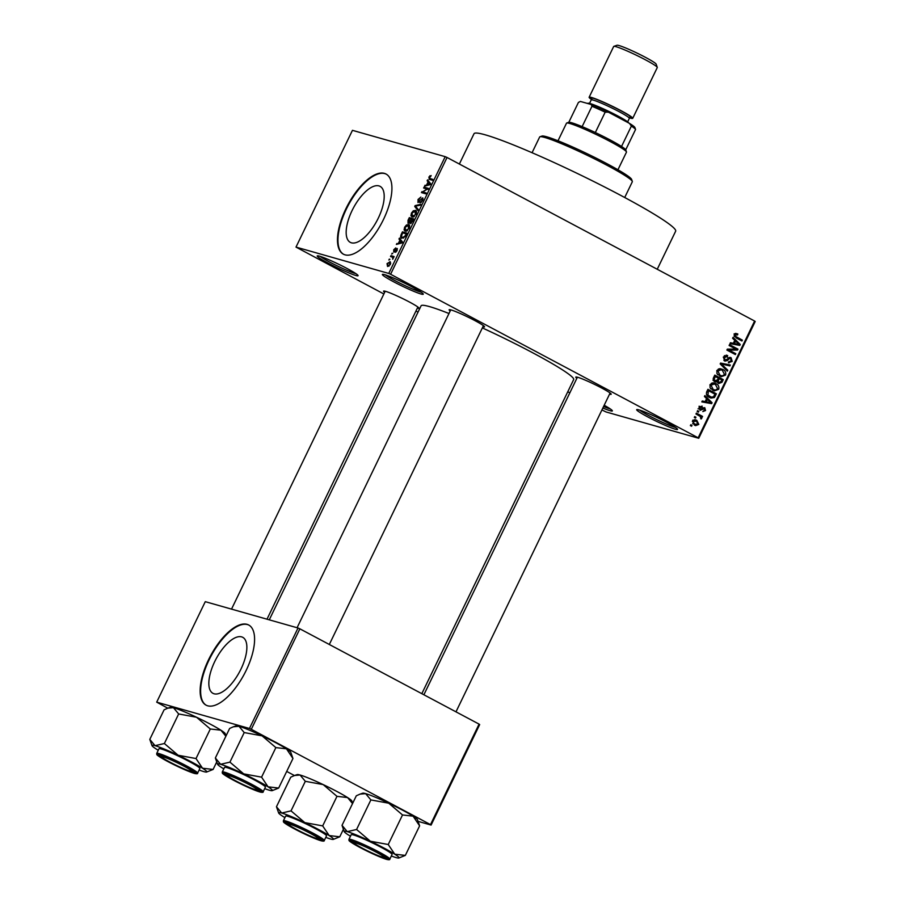 <?xml version="1.0" encoding="UTF-8"?>
<svg xmlns="http://www.w3.org/2000/svg" width="905" height="905" viewBox="0 0 905 905"><rect width="100%" height="100%" fill="white"/><g stroke="black" fill="none" stroke-linecap="round" stroke-linejoin="round"><path stroke-width="1.36" d="M319.476 256.16A22.704 1.867 25.8 0 1 342.056 265.923A22.704 1.867 25.8 0 1 358.075 275.527A22.704 1.867 25.8 0 1 355.801 275.482A22.704 1.867 25.8 0 1 331.603 264.905A22.704 1.867 25.8 0 1 317.338 255.844A22.704 1.867 25.8 0 1 319.476 256.16M320.155 256.364A21.188 1.742 -154.2 0 0 336.751 265.651A21.188 1.742 -154.2 0 0 355.246 273.48A21.188 1.742 -154.2 0 0 355.914 273.661M604.178 405.259A22.704 1.867 25.8 0 1 612.368 410.757A22.704 1.867 25.8 0 1 610.094 410.7A22.704 1.867 25.8 0 1 602.843 408.031M603.567 406.537A21.188 1.742 -154.2 0 0 609.54 408.698A21.188 1.742 -154.2 0 0 610.208 408.879M638.953 409.897A22.704 1.867 25.8 0 1 661.521 419.649A22.704 1.867 25.8 0 1 677.54 429.264A22.704 1.867 25.8 0 1 675.277 429.208A22.704 1.867 25.8 0 1 651.068 418.63A22.704 1.867 25.8 0 1 636.815 409.569A22.704 1.867 25.8 0 1 638.953 409.897M639.62 410.089A21.188 1.742 -154.2 0 0 656.227 419.377A21.188 1.742 -154.2 0 0 674.723 427.205A21.188 1.742 -154.2 0 0 675.39 427.386M384.659 274.668A22.704 1.867 25.8 0 1 407.227 284.419A22.704 1.867 25.8 0 1 423.257 294.035A22.704 1.867 25.8 0 1 420.983 293.989A22.704 1.867 25.8 0 1 396.775 283.412A22.704 1.867 25.8 0 1 382.521 274.339A22.704 1.867 25.8 0 1 384.659 274.668M385.338 274.871A21.188 1.742 -154.2 0 0 401.933 284.159A21.188 1.742 -154.2 0 0 420.429 291.987A21.188 1.742 -154.2 0 0 421.097 292.157M214.089 693.784A31.72 13.405 -62 0 0 240.345 670.345A31.72 13.405 -62 0 0 242.744 637.324A31.72 13.405 -62 0 0 241.612 636.871A31.72 13.405 -62 0 0 215.356 660.311A31.72 13.405 -62 0 0 212.958 693.332A31.72 13.405 -62 0 0 214.089 693.784M207.675 705.809A45.397 19.186 -62 0 0 245.255 672.257A45.397 19.186 -62 0 0 248.683 624.993A45.397 19.186 -62 0 0 247.054 624.337A45.397 19.186 -62 0 0 209.474 657.89A45.397 19.186 -62 0 0 206.057 705.153A45.397 19.186 -62 0 0 207.675 705.809M248.92 625.117A45.397 19.186 -62 0 0 247.54 624.597A45.397 19.186 -62 0 0 210.107 657.856A45.397 19.186 -62 0 0 206.295 705.278M378.946 185.898A31.72 13.405 118 0 1 380.077 186.351A31.72 13.405 118 0 1 377.679 219.372A31.72 13.405 118 0 1 351.423 242.823A31.72 13.405 118 0 1 350.292 242.359A31.72 13.405 118 0 1 352.69 209.338A31.72 13.405 118 0 1 378.946 185.898M345.009 254.837A45.397 19.186 -62 0 0 382.589 221.284A45.397 19.186 -62 0 0 386.016 174.02A45.397 19.186 -62 0 0 384.387 173.364A45.397 19.186 -62 0 0 346.807 206.917A45.397 19.186 -62 0 0 343.38 254.181A45.397 19.186 -62 0 0 345.009 254.837M386.254 174.156A45.397 19.186 -62 0 0 384.874 173.624A45.397 19.186 -62 0 0 347.441 206.894A45.397 19.186 -62 0 0 343.629 254.305M576.87 378.324A19.672 1.618 25.8 0 1 575.897 377.023A19.672 1.618 25.8 0 1 577.741 377.295A19.672 1.618 25.8 0 1 597.311 385.756A19.672 1.618 25.8 0 1 611.192 394.082A19.672 1.618 25.8 0 1 609.563 394.139M384.648 292.36A19.672 1.618 25.8 0 1 383.675 291.048A19.672 1.618 25.8 0 1 385.53 291.331A19.672 1.618 25.8 0 1 405.089 299.781A19.672 1.618 25.8 0 1 418.981 308.119A19.672 1.618 25.8 0 1 417.352 308.164M450.204 310.969A19.672 1.618 25.8 0 1 449.231 309.668A19.672 1.618 25.8 0 1 451.086 309.951A19.672 1.618 25.8 0 1 470.645 318.402A19.672 1.618 25.8 0 1 484.537 326.728A19.672 1.618 25.8 0 1 482.908 326.784M459.367 164.031L474.016 133.725A111.982 9.197 25.8 0 1 485.227 134.822A111.982 9.197 25.8 0 1 600.637 184.971A111.982 9.197 25.8 0 1 675.65 231.205L657.245 269.26M269.271 619.835L421.085 305.811A84.742 6.957 25.8 0 1 429.57 306.625A84.742 6.957 25.8 0 1 448.982 313.515M296.003 247.099L388.754 273.434L445.203 156.667L352.452 130.331L296.003 247.099L383.867 293.978M415.961 311.037L418.019 312.135M567.774 391.775L569.833 392.872M601.927 409.931L605.999 411.945L698.75 438.28L698.162 437.805L754.612 321.037L755.2 321.501L698.75 438.28M692.438 421.029L695.594 419.83L696.793 420.327L698.818 424.422L695.64 425.633L694.531 425.169L692.438 421.029M695.979 413.992L696.398 413.132L702.563 416.402L702.144 417.273L701.16 416.752L701.76 418.359L701.024 419.004L700.357 416.526L695.979 413.992M701.839 407.024L699.995 407.68L700.391 409.354L704.735 407.635L705.549 410.519L702.823 411.583L704.656 410.078L704.441 408.562L700.131 410.304L699.146 407.16L702.144 406.096L701.839 407.024L699.079 406.232M698.943 408.947L701.058 409.433M704.441 408.562L702.382 408.166M706.692 391.842L707.914 389.308L716.387 393.811L714.407 397.521L711.013 398.064L709.396 397.385C706.873 396.333 705.968 394.478 706.692 391.842M713.479 377.792L714.78 375.111L723.253 379.614L721.952 382.306L718.672 383.55L717.348 381.672L714.701 381.74L713.479 377.792M715.391 382.034L714.701 381.74M720.188 363.923L720.595 363.075L730.312 365.02L729.871 365.914L721.409 363.968L727.79 370.236L727.349 371.141L720.188 363.923M729.102 345.484L729.509 344.624L737.994 349.126L737.541 350.054L728.989 350.088L735.788 353.697L735.369 354.556L726.885 350.054L727.337 349.126L735.878 349.092L729.102 345.484M737.53 334.918L735.256 335.031L735.448 336.298L742.349 340.122L741.93 340.981L736.172 337.927L734.294 334.454L735.539 333.425L737.835 333.99L737.53 334.918L734.113 333.843M445.203 156.667L447.047 157.481L390.598 274.26L698.162 437.805M447.047 157.481L754.612 321.037M732.598 338.244L733.039 337.339L740.245 344.477L739.804 345.382L729.996 343.64L730.426 342.735L733.322 343.323L734.769 340.337L732.598 338.244M727.36 356.513L724.385 357.532L724.984 360.054L731.07 357.701L732.202 361.4L728.412 362.656L728.717 361.728L731.195 360.903L730.618 358.55L729.622 358.369L727.235 360.688L724.588 360.925L723.423 356.932L727.677 355.586L727.36 356.513L724.362 355.631M726.896 355.28L726.138 355.156M730.527 357.486L729.962 357.396M729.057 362.905L728.412 362.656M730.618 358.55L728.367 358.007M725.177 361.174L724.588 360.925M719.407 368.708L722.722 369.41C725.21 370.496 726.161 372.396 725.572 375.111L721.104 376.74L716.975 373.652L716.873 370.484L719.407 368.708M712.54 382.906L715.855 383.596C718.355 384.693 719.305 386.593 718.706 389.308L714.237 390.937L710.108 387.849L710.006 384.682L712.54 382.906M704.429 396.503L704.871 395.598L712.077 402.736L711.635 403.641L701.827 401.899L702.269 400.994L705.153 401.594L706.601 398.596L704.429 396.503M697.178 411.526L697.585 410.655L698.807 411.3L698.389 412.171L697.178 411.526M694.305 417.454L694.723 416.583L695.934 417.228L695.515 418.099L694.305 417.454M690.368 425.599L690.787 424.728L691.997 425.373L691.578 426.244L690.368 425.599M388.845 259.984L389.897 259.294L388.845 259.984M391.707 254.056L392.759 253.366L391.707 254.056M398.969 239.044L399.41 238.128L402.521 242.008L402.08 242.913L396.367 244.429L398.472 243.151L399.92 240.153L398.969 239.044L401.006 240.13M409.162 224.949L408.404 224.542C409.739 224.712 409.976 226.046 409.105 228.535L405.236 231.228L404.083 229.915L404.603 227.257L406.492 224.972L408.822 224.712M416.017 210.752L415.271 210.345C416.605 210.514 416.832 211.849 415.961 214.349L412.103 217.03L410.938 215.729L411.47 213.06L413.347 210.775L415.689 210.514M422.85 197.969L422.59 200.627L420.022 202.856L422.069 200.503L422.149 198.681L421.572 198.828L417.986 202.562L418.019 199.507L420.882 197.064L418.495 199.734L418.393 201.691L422.726 197.878M418.314 201.657L419.173 202.109L418.314 201.657M423.088 199.179L422.149 198.681M427.137 180.774L427.579 179.869L430.69 183.749L430.248 184.654L424.536 186.17L426.64 184.892L428.088 181.894L427.137 180.774L429.174 181.86M429.4 179.405L428.88 177.029L431.153 175.559L429.253 178.24L432.794 179.394L432.375 180.253L429.027 179.258M429.253 178.24L432.511 179.982M423.631 188.014L424.049 187.154L428.438 188.398L422.714 191.973L426.232 192.969L425.814 193.828L421.425 192.584L427.149 189.021L423.631 188.014M414.728 206.453L415.135 205.605L420.757 204.292L420.327 205.186L415.463 206.125L418.234 209.507L417.805 210.413L414.728 206.453L416.572 207.437M410.146 223.637L409.682 222.438L408.042 223.32L408.019 220.322L409.309 217.641L413.698 218.886L412.409 221.578L410.022 223.58M401.865 238.275C400.508 238.139 400.293 236.839 401.232 234.372L402.454 231.838L406.843 233.083L404.931 236.85L401.435 238.094M397.295 248.536L397.057 250.628L395.18 252.371L396.741 249.305L393.754 252.11L393.743 249.735L395.779 247.913L394.094 251.228L397.205 248.468M394.037 251.194L394.852 251.624L394.037 251.194M390.519 256.522L390.937 255.663L394.127 256.568L392.702 259.249L392.747 257.337L390.519 256.522M393.37 257.676L392.17 256.997M390.406 261.964L389.84 261.669L390.338 264.543L387.555 266.489L387.035 263.604L390.168 261.794M298.028 628.002L205.277 601.667L156.701 702.144L249.452 728.48L298.028 628.002L299.872 628.828L251.296 729.294L430.509 824.602L479.084 724.124L479.661 724.588L431.097 825.066L430.509 824.602M299.872 628.828L479.084 724.124M418.042 821.355L431.097 825.066M156.701 702.144L167.776 708.185M286.704 771.422L294.43 775.54M251.296 729.294L249.452 728.48M482.354 327.915A84.742 6.957 25.8 0 1 573.668 379.568L421.832 693.671M390.598 274.26L388.754 273.434M430.848 176.305L429.841 175.774M425.961 185.785L424.965 185.265M427.545 185.367L426.64 184.892M430.033 182.934L428.088 181.894M429.343 183.5L428.461 182.335L427.296 184.733L429.977 184.134L429.343 183.5L430.509 184.122M430.373 183.353L428.461 182.335M428.167 185.208L427.296 184.733M428.02 189.269L424.049 187.154M425.893 193.659L422.714 191.973M425.848 193.772L421.877 191.656M427.85 189.394L427.149 189.021M421.278 202.449L420.384 201.973M423.088 199.191L422.307 198.772M415.961 206.046L415.135 205.605M414.105 211.182L413.347 210.775M413.336 216.996L410.938 215.729M415.452 214.202L414.841 211.216L411.979 213.195L412.533 216.171L415.915 214.451M416.538 212.064L414.841 211.216M414.354 216.431L413.698 216.08M413.755 216.827L412.194 216.035L413.721 216.849M413.28 219.757L409.309 217.641M411.232 223.264L409.682 222.438M412.771 219.61L411.458 219.236L410.497 222.754L413.234 219.858M410.395 222.709L411.311 223.196L410.282 221.77M410.949 219.089L409.411 218.648L408.449 222.449L411.413 219.338M408.325 222.404L409.275 222.901L408.144 221.397M407.25 225.368L406.492 224.972M406.481 231.194L404.083 229.915M408.585 228.399L407.985 225.402L405.123 227.393L405.666 230.368L409.049 228.648M409.671 226.261L407.985 225.402M407.499 230.628L406.843 230.277M406.899 231.024L405.338 230.232L406.854 231.047M406.424 233.954L402.454 231.838M405.904 233.807L402.544 232.845L401.379 236.759L402.284 237.404L404.49 236.544L406.368 234.044M403.573 238.094L401.379 236.759M397.793 244.056L396.797 243.524M399.388 243.626L398.472 243.151M401.877 241.194L399.92 240.153M401.175 241.759L400.293 240.594L399.128 243.004L401.82 242.393L401.175 241.759L402.34 242.382M402.205 241.612L400.293 240.594M400.01 243.468L399.128 243.004M396.243 251.873L395.542 251.5M392.691 253.491L392.125 253.196M393.822 257.201L390.937 255.663M389.829 259.418L389.263 259.113M389.885 264.396L389.433 262.529L387.476 263.762L387.94 265.618L390.304 264.611M390.756 263.197L389.433 262.529M389.014 266.194L387.691 265.516L388.992 266.217M735.742 333.402L737.835 333.99M735.256 333.493L735.052 334.115M734.181 334.714L735.256 335.031M734.113 335.913L735.448 336.298M734.374 336.502L742.349 340.122M738.423 343.957L740.245 344.477M737.541 344.16L737.292 344.669L739.804 345.382M737.292 344.669L730.109 343.391M737.699 343.278L735.618 341.162L734.453 343.561L739.102 344.522L737.699 343.278M734.521 340.846L735.618 341.162M733.355 343.255L734.453 343.561M729.272 345.122L737.994 349.126M735.154 349.092L737.541 350.054M735.041 349.341L727.224 349.364M727.134 349.556L728.989 350.088M727.066 349.681L735.788 353.697M723.299 357.226L724.385 357.532M729.249 357.486L729.803 358.267M731.093 361.084L732.202 361.4M725.652 360.247L727.235 360.688M724.679 360.009L723.909 360.45M727.711 364.5L727.371 365.201L729.871 365.914M727.371 365.201L721.409 363.968M725.934 369.715L727.79 370.236M720.176 368.674L722.722 369.41M720.21 368.697L722.326 370.281L721.161 369.794L717.869 371.005L720.041 375.281L722.133 375.926L724.577 374.591L722.292 370.258M724.464 374.806L725.572 375.111M721.647 375.858L719.792 376.22M717.541 374.568L719.633 375.213M721.161 369.794L718.344 369.002M718.751 375.055L722.133 375.926M717.597 374.58L720.041 375.281M716.783 370.699L717.869 371.005M714.531 375.609L723.253 379.614M720.844 381.989L721.952 382.306M718.762 382.6L717.993 383.041M714.102 381.356L717.348 381.672M715.663 380.473L716.443 381.899M717.461 382.182L718.955 382.611L721.115 381.458L721.839 379.953L719.317 378.607L718.174 381.186L719.328 382.758L716.817 382.046M718.219 378.301L719.317 378.607M716.817 380.801L718.174 381.186M713.287 380.36L715.108 380.869L717.495 379.783L718.321 378.086L715.346 376.503L714.135 379.286L715.527 381.05L713.027 380.338M714.249 376.186L715.346 376.503M713.072 378.98L714.135 379.286M713.378 378.03L714.464 378.335M713.31 382.872L715.855 383.596M713.355 382.894L715.459 384.478M717.597 388.992L718.706 389.308M714.78 390.055L712.936 390.417M710.674 388.754L712.767 389.41M710.742 388.777L715.278 390.123L717.71 388.788L715.425 384.455L711.477 383.2M711.884 389.252L715.278 390.123M709.916 384.897L711.002 385.202L713.185 389.467M714.305 383.992L711.002 385.202M707.676 389.795L716.387 393.811M712.97 397.114L714.407 397.521M711.443 397.171L709.712 397.544M707.269 395.79L711.217 397.114L713.479 396.82L714.984 394.15L708.491 390.7L707.925 395.078L711.217 397.114M707.393 390.383L708.491 390.7M707.314 395.813L709.825 396.526M706.522 394.682L707.925 395.078M706.647 391.944L707.733 392.25M710.255 402.216L712.077 402.736M709.373 402.431L711.635 403.641M709.135 402.929L701.941 401.65M709.531 401.537L707.45 399.422L706.296 401.82L710.945 402.782L709.531 401.537M706.353 399.105L707.45 399.422M705.199 401.515L706.296 401.82M699.033 407.408L699.995 407.68M703.027 407.635L703.275 408.212M704.565 410.237L705.549 410.519M702.54 408.019L704.147 408.483M697.461 410.927L698.807 411.3M696.16 413.619L702.563 416.402M700.346 416.515L701.16 416.752M700.515 418.008L701.76 418.359M694.599 416.854L695.934 417.228M694.542 419.682L696.793 420.327M694.429 419.694L696.036 421.017M697.834 424.151L698.818 424.422M695.594 424.603L694.327 425.056M692.721 423.732L695.855 424.671L694.893 424.275L697.959 423.936L696.375 421.187L692.902 420.078M692.664 423.642L694.893 424.275L692.348 421.255M696.375 421.187L693.309 421.526M690.662 424.999L691.997 425.373M539.98 136.757L541.982 136.067A49.933 4.106 25.8 0 1 546.688 136.779A49.933 4.106 25.8 0 1 596.35 158.239A49.933 4.106 25.8 0 1 631.6 179.382L632.301 181.385A51.449 4.231 -154.2 0 0 595.988 159.597A51.449 4.231 -154.2 0 0 544.821 137.492A51.449 4.231 -154.2 0 0 539.98 136.757A51.449 4.231 -154.2 0 0 539.663 136.994L532.061 152.719M624.71 197.505L632.312 181.781A51.449 4.231 -154.2 0 0 632.301 181.385M178.658 713.955L164.371 743.525L155.038 745.675L149.8 739.385L164.088 709.825L167.855 708.151L173.421 707.665L178.658 713.955L196.532 717.246A30.453 2.5 25.8 0 1 210.401 724.204A30.453 2.5 25.8 0 1 220.899 730.199L225.877 736.229M167.855 708.151L170.547 707.224A30.453 2.5 25.8 0 1 173.421 707.665A30.453 2.5 25.8 0 1 196.532 717.246L210.311 728.989L220.899 730.199A30.453 2.5 25.8 0 1 225.209 733.65L226.012 735.946M168.635 761.761A19.672 1.618 25.8 0 1 159.19 755.415A19.672 1.618 25.8 0 1 184.937 766.388A19.672 1.618 25.8 0 1 194.496 772.485A19.672 1.618 25.8 0 1 168.635 761.761M197.618 773.13L199.847 768.515A22.704 1.867 -154.2 0 0 188.817 761.309A22.704 1.867 -154.2 0 0 158.975 748.763L156.746 753.379A22.704 1.867 25.8 0 1 186.577 765.924A22.704 1.867 25.8 0 1 197.618 773.13C197.878 773.843 196.86 773.945 194.552 773.458C188.014 771.377 179.066 767.395 167.73 761.501C153.533 753.673 157.719 754.759 156.723 754.284L156.746 753.379M158.251 750.268A30.453 2.5 25.8 0 1 156.305 749.057A30.453 2.5 25.8 0 1 151.995 745.618L149.8 739.385M210.311 728.989L196.023 758.548L178.149 755.256L164.371 743.525M216.736 761.931L213.105 769.442L202.516 768.221L196.023 758.548M151.995 745.618A30.453 2.5 25.8 0 1 155.038 745.675A30.453 2.5 25.8 0 1 178.149 755.256A30.453 2.5 25.8 0 1 202.516 768.221A30.453 2.5 25.8 0 1 206.645 772.033L213.105 769.442M206.645 772.033A30.453 2.5 25.8 0 1 203.783 771.603A30.453 2.5 -154.2 0 1 199.123 770.019M165.615 757.7A16.641 1.369 -154.2 0 0 161.803 756.953A16.641 1.369 -154.2 0 0 171.724 763.073A16.641 1.369 -154.2 0 0 187.957 770.438A16.641 1.369 -154.2 0 0 191.668 771.388A16.641 1.369 -154.2 0 0 182.991 765.664A16.641 1.369 -154.2 0 0 165.615 757.7M288.819 824.082A16.641 1.369 -154.2 0 0 288.457 824.308A16.641 1.369 -154.2 0 0 302.089 832.283A16.641 1.369 -154.2 0 0 318.074 838.777A16.641 1.369 -154.2 0 0 318.334 838.743A16.641 1.369 -154.2 0 0 306.037 831.175A16.641 1.369 -154.2 0 0 288.819 824.082M256.963 790.031A16.641 1.369 -154.2 0 0 257.224 790.008A16.641 1.369 -154.2 0 0 244.927 782.429A16.641 1.369 -154.2 0 0 227.721 775.336A16.641 1.369 -154.2 0 0 227.359 775.562A16.641 1.369 -154.2 0 0 240.979 783.538A16.641 1.369 -154.2 0 0 256.963 790.031M380.168 856.402A16.641 1.369 -154.2 0 0 383.89 857.363A16.641 1.369 -154.2 0 0 375.202 851.628A16.641 1.369 -154.2 0 0 357.837 843.675A16.641 1.369 -154.2 0 0 354.013 842.917A16.641 1.369 -154.2 0 0 363.946 849.037A16.641 1.369 -154.2 0 0 380.168 856.402M566.722 123.012L568.725 122.322A31.777 2.613 25.8 0 1 582.13 126.632A31.777 2.613 25.8 0 1 595.332 132.537A31.777 2.613 25.8 0 1 610.309 140.037A31.777 2.613 25.8 0 1 621.531 146.474A31.777 2.613 25.8 0 1 625.717 149.823A31.777 2.613 25.8 0 1 625.751 149.891L626.464 151.893A33.293 2.738 -154.2 0 0 610.275 141.576A33.293 2.738 -154.2 0 0 566.722 123.012A33.293 2.738 -154.2 0 0 566.519 123.171L558 140.784M617.945 169.767L626.464 152.153A33.293 2.738 -154.2 0 0 626.464 151.893M621.531 146.474L631.373 126.1L629.484 123.397A30.261 2.489 25.8 0 1 634.891 127.526L635.57 129.449A31.777 2.613 -154.2 0 0 631.373 126.1M582.13 126.632L591.972 106.27L591.316 104.539A30.261 2.489 25.8 0 1 608.375 112.163L629.484 123.397M608.375 112.163L605.174 112.175A31.777 2.613 -154.2 0 0 591.972 106.27M595.332 132.537L605.174 112.175M625.717 149.823L635.57 129.449M568.804 122.299L578.419 102.423L580.388 101.439L591.316 104.539M613.828 46.359L617.04 45.25A21.788 1.787 25.8 0 1 619.088 45.567A21.788 1.787 25.8 0 1 640.763 54.922A21.788 1.787 25.8 0 1 656.148 64.153L657.279 67.366A24.209 1.991 -154.2 0 0 640.186 57.105A24.209 1.991 -154.2 0 0 616.101 46.709A24.209 1.991 -154.2 0 0 613.828 46.359A24.209 1.991 -154.2 0 0 613.681 46.472L589.132 97.254A24.209 1.991 -154.2 0 0 591.338 99.369M587.424 103.43L588.001 103.238A22.704 1.867 25.8 0 1 590.139 103.566A22.704 1.867 25.8 0 1 612.719 113.317A22.704 1.867 25.8 0 1 628.737 122.922L628.771 123.012M629.71 117.91A24.209 1.991 -154.2 0 0 630.31 118.091A24.209 1.991 -154.2 0 0 632.731 118.329A24.209 1.991 -154.2 0 0 616.509 108.329A24.209 1.991 -154.2 0 0 591.553 97.491A24.209 1.991 -154.2 0 0 589.132 97.254M632.731 118.329L657.279 67.547A24.209 1.991 -154.2 0 0 657.279 67.366M284.905 817.611A30.453 2.5 25.8 0 1 282.96 816.412A30.453 2.5 25.8 0 1 278.649 812.973A30.453 2.5 25.8 0 1 281.704 813.029A30.453 2.5 -154.2 0 1 304.815 822.611A30.453 2.5 25.8 0 1 318.684 829.58A30.453 2.5 25.8 0 1 329.182 835.575L322.678 825.903L304.815 822.611L291.025 810.869L281.704 813.029L276.466 806.74L290.754 777.18L294.521 775.506L300.075 775.019L305.313 781.309L323.187 784.601L336.977 796.343L322.678 825.903M311.591 833.743A19.672 1.618 25.8 0 1 321.151 839.84A19.672 1.618 25.8 0 1 295.302 829.116A19.672 1.618 25.8 0 1 285.856 822.769A19.672 1.618 25.8 0 1 311.591 833.743M315.472 828.663A22.704 1.867 -154.2 0 0 285.641 816.118L283.401 820.733A22.704 1.867 25.8 0 1 313.243 833.279A22.704 1.867 25.8 0 1 324.273 840.485L326.513 835.869A22.704 1.867 -154.2 0 0 315.472 828.663M305.313 781.309L291.025 810.869M336.977 796.343L347.554 797.554L352.543 803.583M343.402 829.285L339.771 836.797L329.182 835.575A30.453 2.5 25.8 0 1 333.312 839.388A30.453 2.5 25.8 0 1 330.438 838.958A30.453 2.5 25.8 0 1 325.777 837.374M333.312 839.388L339.771 836.797M278.649 812.973L276.466 806.74M294.521 775.506L297.213 774.578A30.453 2.5 25.8 0 1 300.075 775.019A30.453 2.5 25.8 0 1 323.187 784.601A30.453 2.5 25.8 0 1 347.554 797.554A30.453 2.5 25.8 0 1 351.864 801.004L352.679 803.301M244.214 732.564L262.088 735.856A30.453 2.5 25.8 0 1 275.957 742.813A30.453 2.5 25.8 0 1 286.455 748.82L292.96 758.492L278.661 788.051L268.072 786.83L261.579 777.157L243.705 773.877L229.927 762.134L220.594 764.295L215.356 757.994L229.644 728.434L233.411 726.772L238.977 726.274L244.214 732.564L229.927 762.134M233.411 726.772L236.103 725.833A30.453 2.5 25.8 0 1 238.977 726.274A30.453 2.5 25.8 0 1 262.088 735.856L275.867 747.598L286.455 748.82A30.453 2.5 25.8 0 1 290.765 752.259L292.756 757.949M234.191 780.37A19.672 1.618 25.8 0 1 224.745 774.035A19.672 1.618 25.8 0 1 250.493 784.997A19.672 1.618 25.8 0 1 260.052 791.094A19.672 1.618 25.8 0 1 234.191 780.37M263.174 791.751L265.403 787.135A22.704 1.867 -154.2 0 0 254.362 779.918A22.704 1.867 -154.2 0 0 224.531 767.372L222.302 771.988A22.704 1.867 25.8 0 1 252.133 784.533A22.704 1.867 25.8 0 1 263.174 791.751C263.434 792.452 262.416 792.565 260.108 792.067C253.57 789.986 244.622 786.004 233.286 780.11C219.089 772.282 223.275 773.368 222.279 772.904L222.302 771.988M223.807 768.877A30.453 2.5 25.8 0 1 221.861 767.666A30.453 2.5 25.8 0 1 217.551 764.227L215.356 757.994M275.867 747.598L261.579 777.157M217.551 764.227A30.453 2.5 25.8 0 1 220.594 764.295A30.453 2.5 25.8 0 1 243.705 773.877A30.453 2.5 25.8 0 1 268.072 786.83A30.453 2.5 25.8 0 1 272.201 790.653L278.661 788.051M272.201 790.653A30.453 2.5 25.8 0 1 269.339 790.212A30.453 2.5 -154.2 0 1 264.679 788.628M350.461 836.231A30.453 2.5 25.8 0 1 348.516 835.021A30.453 2.5 25.8 0 1 344.205 831.582A30.453 2.5 25.8 0 1 347.26 831.65A30.453 2.5 -154.2 0 1 370.36 841.231A30.453 2.5 25.8 0 1 384.24 848.189A30.453 2.5 25.8 0 1 394.738 854.184L388.234 844.512L370.36 841.231L356.581 829.489L347.26 831.65L342.022 825.349L356.31 795.789L360.077 794.115L365.631 793.628L370.869 799.918L388.743 803.21L402.521 814.952L388.234 844.512M377.147 852.352A19.672 1.618 25.8 0 1 386.707 858.449A19.672 1.618 25.8 0 1 360.857 847.725A19.672 1.618 25.8 0 1 351.411 841.39A19.672 1.618 25.8 0 1 377.147 852.352M381.028 847.272A22.704 1.867 -154.2 0 0 351.185 834.727L348.957 839.342A22.704 1.867 25.8 0 1 378.799 851.888A22.704 1.867 25.8 0 1 389.829 859.105L392.057 854.49A22.704 1.867 -154.2 0 0 381.028 847.272M370.869 799.918L356.581 829.489M402.521 814.952L413.11 816.174L419.615 825.846L405.327 855.406L394.738 854.184A30.453 2.5 25.8 0 1 398.867 857.997A30.453 2.5 25.8 0 1 395.994 857.567A30.453 2.5 25.8 0 1 391.333 855.983M398.867 857.997L405.327 855.406M344.205 831.582L342.022 825.349M360.077 794.115L362.769 793.187A30.453 2.5 25.8 0 1 365.631 793.628A30.453 2.5 25.8 0 1 388.743 803.21A30.453 2.5 25.8 0 1 413.11 816.174A30.453 2.5 25.8 0 1 417.42 819.613L419.592 825.767M429.671 184.812L428.846 184.36M401.515 243.072L400.677 242.631M734.306 336.389L736.523 337.022M727.303 359.115L728.401 359.432M720.403 363.629L722.903 364.342M720.833 364.568L722.563 365.054M717.427 379.919L718.525 380.236M714.124 395.926L715.222 396.232M701.601 408.981L702.97 409.365M167.764 761.512A21.788 1.787 -154.2 0 0 194.224 773.345A21.788 1.787 -154.2 0 0 185.808 766.637A21.788 1.787 -154.2 0 0 159.348 754.804A21.788 1.787 -154.2 0 0 167.764 761.512M591.27 98.928A22.704 1.867 25.8 0 1 592.764 98.125A22.704 1.867 25.8 0 1 619.224 109.878A22.704 1.867 25.8 0 1 630.084 117.695M628.851 117.345L630.287 117.65L629.348 118.363A21.188 1.742 -154.2 0 0 615.162 109.618A21.188 1.742 -154.2 0 0 593.318 100.127A21.188 1.742 -154.2 0 0 591.203 99.923L591.18 98.747L592.718 99.969M312.474 833.991A21.788 1.787 -154.2 0 0 286.014 822.147A21.788 1.787 -154.2 0 0 294.419 828.867A21.788 1.787 -154.2 0 0 320.879 840.7A21.788 1.787 -154.2 0 0 312.474 833.991M233.32 780.121A21.788 1.787 -154.2 0 0 259.78 791.954A21.788 1.787 -154.2 0 0 251.364 785.246A21.788 1.787 -154.2 0 0 224.904 773.413A21.788 1.787 -154.2 0 0 233.32 780.121M378.03 852.601A21.788 1.787 -154.2 0 0 351.559 840.768A21.788 1.787 -154.2 0 0 359.975 847.476A21.788 1.787 -154.2 0 0 386.435 859.309A21.788 1.787 -154.2 0 0 378.03 852.601M429.468 178.409L432.488 180.016M401.922 237.268L403.517 238.117M392.419 257.099L393.336 257.574M730.211 358.391L727.711 357.679M700.606 409.445L698.094 408.732M704.282 408.494L701.782 407.793M161.803 756.953L161.395 755.799M385.191 291.24L231.522 609.122M417.884 307.044L266.998 619.19M191.668 771.388L192.822 770.992M288.457 824.308L288.062 823.154M318.334 838.743L319.488 838.347M257.224 790.008L258.378 789.613M329.318 644.484L483.44 325.664M297.078 627.731L450.747 309.849M227.359 775.562L226.951 774.42M383.89 857.363L385.044 856.967M610.106 393.019L455.984 711.839M577.401 377.204L423.891 694.769M354.013 842.917L353.617 841.774M589.528 103.396L591.203 99.923M627.674 121.836L629.348 118.363M283.401 820.733L283.389 821.638C284.385 822.113 280.199 821.016 294.385 828.844C305.652 834.704 314.578 838.686 321.139 840.79C323.436 841.311 324.476 841.209 324.273 840.485M348.957 839.342L348.945 840.259C349.941 840.722 345.744 839.636 359.941 847.465C371.208 853.325 380.134 857.295 386.695 859.399C388.992 859.92 390.032 859.818 389.829 859.105"/></g></svg>
